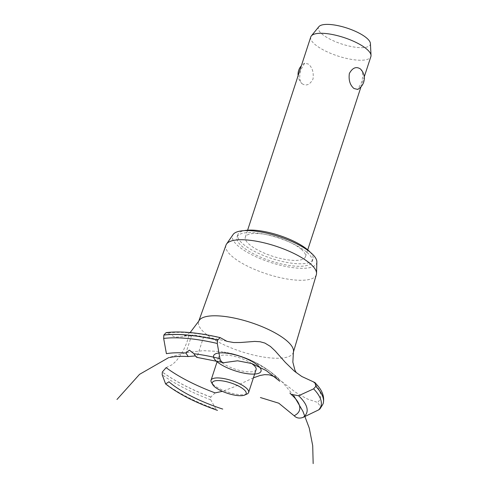 <?xml version="1.0" encoding="UTF-8"?>
<svg xmlns="http://www.w3.org/2000/svg" width="488" height="488" viewBox="0 0 488 488"><rect width="100%" height="100%" fill="white"/><g stroke="black" fill="none" stroke-linecap="round" stroke-linejoin="round"><path stroke-width="0.37" stroke-dasharray="2.44 1.83" d="M307.062 252.473A39.522 12.145 18.1 0 1 312.149 261.721A39.522 12.145 18.1 0 1 282.729 264.246A39.522 12.145 18.1 0 1 242.109 246.409A39.522 12.145 18.1 0 1 237.016 237.162A39.522 12.145 18.1 0 1 266.436 234.636A39.522 12.145 18.1 0 1 307.062 252.473M310.191 252.192A39.522 12.145 18.1 0 1 312.967 259.219A39.522 12.145 18.1 0 1 283.546 261.745A39.522 12.145 18.1 0 1 242.926 243.909A39.522 12.145 18.1 0 1 237.839 234.661A39.522 12.145 18.1 0 1 244.226 230.635M301.383 249.362A31.616 9.717 -161.9 0 0 268.882 235.1A31.616 9.717 -161.9 0 0 245.348 237.119A31.616 9.717 -161.9 0 0 249.423 244.512A31.616 9.717 -161.9 0 0 281.918 258.78A31.616 9.717 -161.9 0 0 305.451 256.761A31.616 9.717 -161.9 0 0 301.383 249.362M301.999 83.655C306.177 86.346 309.843 84.821 312.997 79.087C313.875 72.474 312.344 67.472 308.398 64.074L304.683 63.147L301.291 69.009C299.004 75.487 299.242 80.367 301.999 83.655L301.645 83.32A12.847 12.847 0 0 1 298.107 75.713M310.777 36.935A31.616 9.717 -161.9 0 0 314.851 44.335A31.616 9.717 -161.9 0 0 347.346 58.603A31.616 9.717 -161.9 0 0 370.88 56.578M360.358 68.924C363.121 72.212 363.353 77.092 361.065 83.57L357.673 89.432M370.41 43.517A27.304 8.394 18.1 0 1 351.451 46.567A27.304 8.394 18.1 0 1 321.903 33.94A27.304 8.394 18.1 0 1 318.871 26.675M316.865 261.964A44.262 13.603 18.1 0 1 285.571 266.411A44.262 13.603 18.1 0 1 238.211 246.05A44.262 13.603 18.1 0 1 233.063 234.576M316.352 274.659A47.537 14.609 18.1 0 1 281.118 277.855A47.537 14.609 18.1 0 1 232.068 256.365A47.537 14.609 18.1 0 1 225.987 245.122M293.416 352.031A49.794 15.305 18.1 0 1 293.331 352.366A49.794 15.305 18.1 0 1 270.218 357.911A49.794 15.305 18.1 0 1 205.039 333.2A49.794 15.305 18.1 0 1 198.671 321.427A49.794 15.305 18.1 0 1 198.799 321.104M201.269 336.354L194.328 334.957L191.711 335.189L195.578 336.055L203.404 336.805C210.975 337.751 219.252 339.38 228.231 341.691M166.133 367.647L172.343 364.579L176.296 360.894L180.255 355.679L183.738 349.603L186.831 342.6L188.563 336.494L188.234 335.055L187.099 335.079L182.744 336.72L176.156 337.129L173.728 336.494L167.555 333.048A89.713 27.572 18.1 0 1 191.266 332.987A89.713 27.572 18.1 0 1 220.905 338.031M253.406 377.846L233.41 387.179L222.363 391.352M215.129 392.889L210.786 397.067L210.767 399.831L216.062 409.273A81.319 24.992 18.1 0 1 165.2 383.293M213.567 357.161A24.937 7.662 -161.9 0 0 215.983 360.797A24.937 7.662 18.1 0 1 225.163 353.013A24.937 7.662 18.1 0 1 257.804 365.384A24.937 7.662 18.1 0 1 259.03 366.543A24.937 7.662 -161.9 0 0 218.764 353.007M254.644 374.058A24.937 7.662 18.1 0 1 217.075 361.779A24.937 7.662 -161.9 0 0 254.644 374.058M196.835 357.35L196.975 356.935L195.401 355.917M167.555 333.048L166.14 332.615M320 408.895L320.927 407.346L317.645 402.454L307.586 399.068L299.046 394.536L294.545 391.535L279.783 379.969L274.701 376.73M312.796 381.335A89.713 27.572 18.1 0 1 317.645 402.454M256.096 369.611A19.758 6.076 18.1 0 1 246.94 371.764A19.758 6.076 18.1 0 1 221.076 361.962A19.758 6.076 18.1 0 1 218.526 357.338A19.758 6.076 18.1 0 1 231.55 355.734A19.758 6.076 18.1 0 1 251.503 363.438M247.001 394.03A19.758 6.076 18.1 0 1 230.836 392.993A19.758 6.076 18.1 0 1 213.598 384.837A19.758 6.076 18.1 0 1 211.45 382.409M290.018 393.151A73.645 22.637 18.1 0 1 297.711 401.709M323.093 403.777A94.062 28.908 18.1 0 1 320.927 407.346M323.056 403.893A94.062 28.908 18.1 0 1 320.903 407.419M210.767 399.831A92.744 28.505 18.1 0 1 162.181 374.723M210.761 397.14A94.062 28.908 18.1 0 1 162.309 372.063M210.786 397.067A94.062 28.908 18.1 0 1 162.333 371.996M312.149 261.721L312.967 259.219M305.451 256.761L307.721 249.838M361.01 86.791L364.249 76.866M304.683 63.147A12.847 12.847 0 0 0 301.346 65.788M245.348 237.119L247.611 230.19M190.143 332.572L183.451 336.372C183.97 335.957 188.014 335.854 195.578 336.055M293.892 395.896L282.601 382.379L269.242 370.91L254.211 361.803L237.943 355.307L220.814 351.555L203.252 350.665L185.757 352.678L168.824 357.539M191.711 335.189L185.971 352.763M203.661 336.799L196.975 357.253M276.263 376.455C262.806 364.969 247.514 357.246 230.379 353.288M278.678 378.603C267.479 368.41 254.736 360.913 240.468 356.118M249.728 359.699C234.856 353.776 231.147 353.452 224.138 352.055M218.526 357.338L217.294 361.108M294.362 371.161L296.271 372.692M237.016 237.162L237.839 234.661"/><path stroke-width="0.73" d="M244.226 230.635A39.522 12.145 18.1 0 1 307.879 249.972A39.522 12.145 18.1 0 1 310.191 252.192M364.249 76.866L370.88 56.578A31.616 9.717 -161.9 0 0 371.026 55.425A31.616 9.717 -161.9 0 0 366.811 49.184A31.616 9.717 -161.9 0 0 336.061 35.313A31.616 9.717 -161.9 0 0 311.344 35.917A31.616 9.717 -161.9 0 0 310.777 36.935L247.611 230.19M360.358 68.924L360.711 69.259A12.847 12.847 0 0 1 357.673 89.432L353.959 88.505C350.012 85.107 348.481 80.105 349.359 73.493C352.513 67.759 356.179 66.234 360.358 68.924M311.344 35.917L318.871 26.675A27.304 8.394 18.1 0 1 340.215 26.151A27.304 8.394 18.1 0 1 366.769 38.125A27.304 8.394 18.1 0 1 370.41 43.517L371.026 55.425M198.732 321.256L225.987 245.122A47.537 14.609 18.1 0 1 226.542 244.043L233.063 234.576A44.262 13.603 18.1 0 1 267.339 233.288A44.262 13.603 18.1 0 1 310.954 252.839A44.262 13.603 18.1 0 1 316.865 261.964L316.541 273.457A47.537 14.609 18.1 0 1 316.352 274.659L293.38 352.196M226.542 244.043A47.537 14.609 18.1 0 1 263.349 242.658A47.537 14.609 18.1 0 1 310.191 263.654A47.537 14.609 18.1 0 1 316.541 273.457M190.143 332.572L198.799 321.104A49.794 15.305 18.1 0 1 221.698 316.132A49.794 15.305 18.1 0 1 286.877 340.837A49.794 15.305 18.1 0 1 293.416 352.031L292.849 362.12L294.88 370.038L296.271 372.692M222.363 391.352L215.129 392.889A89.713 27.572 18.1 0 1 166.133 367.647L162.333 371.996L162.181 374.723L165.609 383.94C178.48 393.962 195.761 402.777 217.465 410.371M274.701 376.73L269.162 374.821L264.612 374.65L259.909 375.528L253.406 377.846M259.03 366.543A24.937 7.662 18.1 0 1 254.644 374.058A24.937 7.662 -161.9 0 0 259.03 366.543M217.075 361.779A24.937 7.662 18.1 0 1 216.818 361.559A24.937 7.662 18.1 0 1 215.983 360.797A24.937 7.662 -161.9 0 0 217.075 361.779M169.061 381.744L165.609 383.94M260.421 397.543L278.819 403.216L294.136 415.752A73.645 22.637 18.1 0 0 297.711 401.709C296.442 399.587 294.233 397.122 291.092 394.328L289.927 393.029M195.401 355.917L188.228 356.545L185.898 353.007L189.368 350.116L193.968 353.757C195.95 356.856 196.951 357.905 196.969 356.911M225.084 362.517C222.638 363.109 220.918 361.828 219.942 358.674L217.282 343.454L217.636 340.038L220.179 337.629L227.005 341.338L233.673 342.533L240.645 342.497L254.681 341.417L260.055 341.728L264.88 343.064L270.413 346.437L275.11 350.86L285.297 362.358L294.362 371.161L301.767 376.474L314.949 382.568L315.846 386.325L313.613 388.857L298.601 395.744L291.092 394.328M220.179 337.629C198.543 332.596 180.529 330.925 166.14 332.615L163.846 335.018L163.663 338.452L166.414 353.678A81.319 24.992 18.1 0 1 185.898 353.007M279.74 381.238L266.216 370.557L251.619 363.481L237.564 360.791L225.157 362.493M294.099 415.703C296.472 418.137 299.455 418.704 303.054 417.392L318.627 409.896L320 408.895L323.056 403.893A94.062 28.908 18.1 0 0 323.08 403.814L323.105 403.741A94.062 28.908 18.1 0 1 323.093 403.777M251.503 363.438A19.758 6.076 18.1 0 1 253.553 364.987A19.758 6.076 18.1 0 1 256.096 369.611L248.618 392.492A19.758 6.076 18.1 0 1 247.001 394.03L244.701 395.048A17.781 5.466 -161.9 0 0 243.866 389.503A17.781 5.466 -161.9 0 0 222.918 380.975A17.781 5.466 -161.9 0 0 212.701 384.587A17.781 5.466 -161.9 0 0 214.635 386.777A17.781 5.466 -161.9 0 0 230.153 394.115A17.781 5.466 -161.9 0 0 244.701 395.048M212.701 384.587L211.45 382.409A19.758 6.076 18.1 0 1 211.054 380.213A19.758 6.076 18.1 0 1 225.761 378.95A19.758 6.076 18.1 0 1 246.074 387.868A19.758 6.076 18.1 0 1 248.618 392.492M218.764 353.007A24.937 7.662 -161.9 0 0 220.265 364.085A24.937 7.662 -161.9 0 0 251.808 374.089A24.937 7.662 -161.9 0 0 257.804 365.384A24.937 7.662 -161.9 0 0 230.092 353.715A24.937 7.662 -161.9 0 0 213.567 357.161M222.741 409.084A73.645 22.637 18.1 0 1 168.988 381.854M193.974 353.757A81.319 24.992 18.1 0 1 219.942 358.674M163.663 338.452A92.744 28.505 18.1 0 1 187.581 338.465A92.744 28.505 18.1 0 1 217.282 343.454M163.822 335.091A94.062 28.908 18.1 0 1 187.856 335.134A94.062 28.908 18.1 0 1 217.611 340.105M163.846 335.018A94.062 28.908 18.1 0 1 187.874 335.061A94.062 28.908 18.1 0 1 217.636 340.038M315.846 386.325A94.062 28.908 18.1 0 1 323.135 403.661A94.062 28.908 18.1 0 1 323.105 403.741M315.821 386.392A94.062 28.908 18.1 0 1 323.08 403.814M313.613 388.857A92.744 28.505 18.1 0 1 318.627 409.896M298.601 395.744A81.319 24.992 18.1 0 1 303.054 417.392M307.721 249.838L361.01 86.791M301.346 65.788A12.847 12.847 0 0 0 298.107 75.713M313.162 463.6L312.71 445.69L309.27 428.11L302.938 411.353L293.892 395.896M168.824 357.539L139.537 374.351L116.974 399.477M196.835 357.35L223.169 362.584M188.228 356.545C180.45 356.106 174.234 356.441 169.574 357.545M314.949 382.568L317.877 385.88C322.861 391.766 324.611 397.696 323.135 403.661M217.294 361.108L211.054 380.213"/></g></svg>
